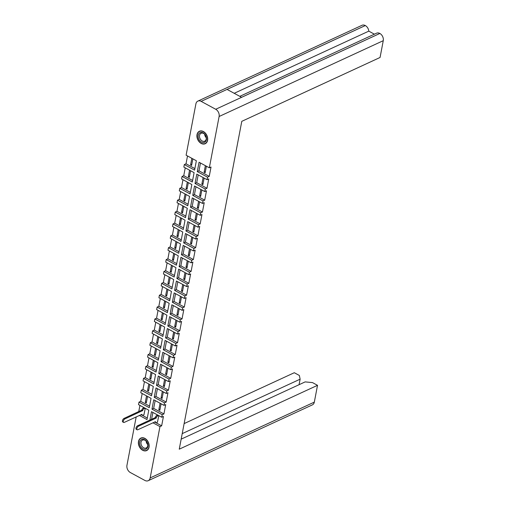 <?xml version="1.0" encoding="UTF-8"?>
<svg xmlns="http://www.w3.org/2000/svg" width="506" height="506" viewBox="0 0 506 506"><rect width="100%" height="100%" fill="white"/><g stroke="black" fill="none" stroke-linecap="round" stroke-linejoin="round"><path stroke-width="0.76" d="M197.017 134.615A6.882 5.028 -114.8 0 0 199.212 141.851A6.882 5.028 -114.8 0 0 205.183 143.736A6.882 5.028 -114.8 0 0 207.58 140.352A6.882 5.028 -114.8 0 0 205.392 133.122A6.882 5.028 -114.8 0 0 199.415 131.237A6.882 5.028 -114.8 0 0 197.017 134.615M138.486 441.46A6.882 5.028 -114.8 0 0 140.674 448.689A6.882 5.028 -114.8 0 0 146.651 450.574A6.882 5.028 -114.8 0 0 149.049 447.19A6.882 5.028 -114.8 0 0 146.854 439.961A6.882 5.028 -114.8 0 0 140.883 438.076A6.882 5.028 -114.8 0 0 138.486 441.46M139.359 415.42L146.993 419.569L148.783 410.202L138.524 404.636L139.005 402.118L149.264 407.691L151.047 398.323L140.794 392.757L141.269 390.24L151.528 395.812L153.312 386.445L143.059 380.879L143.54 378.368L153.792 383.934L155.576 374.573L145.323 369L145.804 366.489L156.057 372.055L157.847 362.694L147.588 357.122L148.068 354.611L158.321 360.177L160.111 350.816L149.852 345.244L150.333 342.733L160.592 348.299L162.375 338.938L152.123 333.365L152.597 330.854L162.856 336.427L164.64 327.059L154.387 321.487L154.868 318.976L165.12 324.548L166.91 315.181L156.651 309.609L157.132 307.098L167.385 312.67L169.175 303.303L158.916 297.737L159.396 295.219L169.655 300.792L171.439 291.424L161.186 285.858L161.661 283.341L171.92 288.913L173.703 279.546L163.451 273.98L163.931 271.469L174.184 277.035L175.968 267.668L165.715 262.102L166.196 259.591L176.449 265.157L178.238 255.796L167.979 250.223L168.46 247.712L178.713 253.278L180.503 243.917L170.25 238.345L170.724 235.834L180.984 241.4L182.767 232.039L172.514 226.467L172.995 223.956L183.248 229.528L185.032 220.161L174.779 214.588L175.259 212.077L185.512 217.65L187.302 208.282L177.043 202.71L177.524 200.199L187.777 205.771L189.567 196.404L179.307 190.838L179.788 188.321L190.047 193.893L191.831 184.526L181.578 178.96L182.052 176.442L192.312 182.015L194.095 172.647L183.842 167.081L184.323 164.57L194.576 170.136L196.366 160.769L186.107 155.203L195.898 103.882A5.648 4.124 -114.8 0 1 197.859 101.111A5.648 4.124 -114.8 0 1 201.16 101.364L215.714 109.271L379.861 33.459A5.648 4.124 65.2 0 1 383.263 40.682L380.063 57.475L241.792 121.332L179.25 449.183L317.521 385.325L314.321 402.118A5.648 4.124 65.2 0 1 312.354 404.889L148.207 480.7A5.648 4.124 -114.8 0 0 150.168 477.923L159.959 426.609L152.901 422.776M184.133 423.598L294.302 372.72L299.343 375.458L300.128 379.177L182.217 433.629M148.207 480.7A5.648 4.124 -114.8 0 1 144.906 480.447L130.352 472.541A5.648 4.124 -114.8 0 1 126.949 465.318L136.19 416.887M139.928 405.395L138.739 411.631M142.192 393.516L140.7 401.34L139.005 402.118M144.457 381.638L142.97 389.462L141.269 390.24M146.727 369.76L145.235 377.584L143.54 378.368M148.992 357.881L147.499 365.705L145.804 366.489M151.256 346.009L149.763 353.827L148.068 354.611M153.52 334.131L152.028 341.948L150.333 342.733M155.791 322.252L154.298 330.07L152.597 330.854M158.055 310.374L156.563 318.192L154.868 318.976M160.32 298.496L158.827 306.313L157.132 307.098M162.584 286.617L161.091 294.435L159.396 295.219M164.848 274.739L163.362 282.563L161.661 283.341M167.119 262.861L165.626 270.685L163.931 271.469M169.383 250.982L167.891 258.806L166.196 259.591M171.648 239.104L170.155 246.928L168.46 247.712M173.912 227.232L172.419 235.05L170.724 235.834M176.183 215.354L174.69 223.171L172.995 223.956M178.447 203.475L176.955 211.293L175.259 212.077M180.712 191.597L179.219 199.415L177.524 200.199M182.976 179.719L181.483 187.536L179.788 188.321M185.24 167.84L183.754 175.664L182.052 176.442M187.511 155.962L186.018 163.786L184.323 164.57M194.873 168.593L186.018 163.786M192.856 158.865L191.603 165.43L190.591 164.88L191.844 158.315M192.603 180.471L183.754 175.664M190.591 170.743L189.339 177.309L188.321 176.758L189.573 170.193M190.338 192.35L181.483 187.536M188.327 182.622L187.075 189.187L186.056 188.637L187.309 182.071M188.074 204.228L179.219 199.415M186.063 194.5L184.81 201.065L183.792 200.515L185.044 193.95M185.81 216.1L176.955 211.293M183.792 206.378L182.54 212.944L181.527 212.393L182.78 205.828M183.545 227.978L174.69 223.171M181.527 218.257L180.275 224.822L179.263 224.266L180.515 217.706M181.274 239.857L172.419 235.05M179.263 230.135L178.011 236.7L176.992 236.144L178.245 229.585M179.01 251.735L170.155 246.928M176.999 242.013L175.746 248.572L174.728 248.022L175.98 241.457M176.746 263.613L167.891 258.806M174.728 253.892L173.476 260.451L172.464 259.901L173.716 253.335M174.481 275.492L165.626 270.685M172.464 265.764L171.211 272.329L170.199 271.779L171.452 265.214M172.211 287.37L163.362 282.563M170.199 277.642L168.947 284.208L167.929 283.657L169.181 277.092M169.946 299.248L161.091 294.435M167.935 289.521L166.683 296.086L165.664 295.536L166.917 288.97M167.682 311.127L158.827 306.313M165.664 301.399L164.412 307.964L163.4 307.414L164.652 300.849M165.418 322.999L156.563 318.192M163.4 313.277L162.148 319.843L161.136 319.292L162.388 312.727M163.147 334.877L154.298 330.07M161.136 325.156L159.883 331.721L158.865 331.171L160.117 324.605M160.883 346.755L152.028 341.948M158.871 337.034L157.619 343.599L156.601 343.043L157.853 336.484M158.618 358.634L149.763 353.827M156.607 348.912L155.355 355.478L154.336 354.921L155.589 348.356M156.354 370.512L147.499 365.705M154.336 360.791L153.084 367.35L152.072 366.799L153.324 360.234M154.09 382.391L145.235 377.584M152.072 372.663L150.82 379.228L149.808 378.678L151.06 372.112M151.819 394.269L142.97 389.462M149.808 384.541L148.555 391.106L147.537 390.556L148.789 383.991M149.555 406.147L140.7 401.34M147.543 396.419L146.291 402.985L145.273 402.434L146.525 395.869M147.29 418.026L142.458 415.401M145.273 408.298L143.919 414.806M197.859 101.111L362.011 25.3A5.648 4.124 65.2 0 1 365.307 25.553L365.326 25.559A5.648 4.124 65.2 0 1 368.798 31.144L374.402 34.187M239.812 96.349L376.553 33.194A5.648 4.124 65.2 0 1 379.848 33.453L241.577 97.31L227.055 89.417L365.326 25.559M181.167 439.151L305.137 381.897L312.48 382.587L317.521 385.325M149.884 420.088L151.49 411.675L161.743 417.241L162.224 414.73L151.971 409.158L153.754 399.797L164.007 405.363L164.488 402.852L154.235 397.286L156.019 387.919L166.278 393.485L166.752 390.974L156.499 385.408L158.289 376.04L168.542 381.613L169.023 379.095L158.764 373.529L160.554 364.162L170.807 369.734L171.287 367.217L161.034 361.651L162.818 352.284L173.071 357.856L173.552 355.345L163.299 349.772L165.082 340.405L175.342 345.977L175.816 343.466L165.563 337.894L167.347 328.527L177.606 334.099L178.087 331.588L167.828 326.016L169.618 316.655L179.87 322.221L180.351 319.71L170.092 314.137L171.882 304.776L182.135 310.342L182.615 307.831L172.363 302.259L174.146 292.898L184.405 298.464L184.88 295.953L174.627 290.381L176.411 281.02L186.67 286.586L187.15 284.075L176.891 278.509L178.681 269.141L188.934 274.714L189.415 272.196L179.156 266.63L180.946 257.263L191.198 262.835L191.679 260.318L181.426 254.752L183.21 245.385L193.463 250.957L193.943 248.44L183.691 242.874L185.474 233.506L195.733 239.079L196.208 236.568L185.955 230.995L187.739 221.628L197.998 227.2L198.478 224.689L188.219 219.117L190.009 209.75L200.262 215.322L200.743 212.811L190.484 207.239L192.274 197.878L202.526 203.444L203.007 200.933L192.754 195.36L194.538 185.999L204.797 191.565L205.272 189.054L195.019 183.482L196.802 174.121L207.062 179.687L207.542 177.176L197.283 171.61L199.073 162.243L209.326 167.809L219.117 116.494A5.648 4.124 -114.8 0 0 215.714 109.271M209.326 167.809L211.021 167.031L209.237 176.392L207.542 177.176M207.062 179.687L208.757 178.909L206.973 188.27L205.272 189.054M204.797 191.565L206.492 190.781L204.702 200.148L203.007 200.933M202.526 203.444L204.228 202.659L202.438 212.027L200.743 212.811M200.262 215.322L201.957 214.538L200.174 223.905L198.478 224.689M197.998 227.2L199.693 226.416L197.909 235.783L196.208 236.568M195.733 239.079L197.429 238.294L195.639 247.662L193.943 248.44M193.463 250.957L195.164 250.173L193.374 259.54L191.679 260.318M191.198 262.835L192.894 262.051L191.11 271.412L189.415 272.196M188.934 274.714L190.629 273.929L188.846 283.29L187.15 284.075M186.67 286.586L188.365 285.808L186.575 295.169L184.88 295.953M184.405 298.464L186.1 297.68L184.31 307.047L182.615 307.831M182.135 310.342L183.83 309.558L182.046 318.925L180.351 319.71M179.87 322.221L181.565 321.436L179.782 330.804L178.087 331.588M177.606 334.099L179.301 333.315L177.517 342.682L175.816 343.466M175.342 345.977L177.037 345.193L175.247 354.561L173.552 355.345M173.071 357.856L174.772 357.072L172.982 366.439L171.287 367.217M170.807 369.734L172.502 368.95L170.718 378.311L169.023 379.095M168.542 381.613L170.237 380.828L168.454 390.189L166.752 390.974M166.278 393.485L167.973 392.707L166.183 402.068L164.488 402.852M164.007 405.363L165.709 404.579L163.919 413.946L162.224 414.73M161.743 417.241L163.438 416.457L161.654 425.824L159.959 426.609M157.461 422.162L158.814 415.654M161.654 425.824L156 422.75M152.888 412.434L151.579 419.303M160.067 403.225L158.814 409.784L159.826 410.341L161.079 403.775M160.041 409.221L158.814 409.784M146.5 401.865L145.273 402.434M162.331 391.347L161.079 397.906L162.091 398.462L163.343 391.897M162.306 397.343L161.079 397.906M148.77 389.987L147.537 390.556M164.595 379.468L163.343 386.034L164.361 386.584L165.614 380.019M164.57 385.464L163.343 386.034M151.035 378.108L149.808 378.678M166.86 367.59L165.607 374.155L166.626 374.706L167.878 368.14M166.841 373.586L165.607 374.155M153.299 366.23L152.072 366.799M169.124 355.712L167.878 362.277L168.89 362.827L170.142 356.262M169.105 361.708L167.878 362.277M155.563 354.358L154.336 354.921M171.395 343.833L170.142 350.399L171.155 350.949L172.407 344.384M171.37 349.829L170.142 350.399M157.834 342.48L156.601 343.043M173.659 331.955L172.407 338.52L173.425 339.071L174.671 332.505M173.634 337.951L172.407 338.52M160.098 330.601L158.865 331.171M175.924 320.077L174.671 326.642L175.69 327.192L176.942 320.627M175.898 326.073L174.671 326.642M162.363 318.723L161.136 319.292M178.188 308.198L176.936 314.764L177.954 315.314L179.206 308.755M178.169 314.194L176.936 314.764M164.627 306.845L163.4 307.414M180.459 296.32L179.206 302.885L180.218 303.436L181.471 296.877M180.433 302.322L179.206 302.885M166.891 294.966L165.664 295.536M182.723 284.448L181.471 291.007L182.483 291.564L183.735 284.998M182.698 290.444L181.471 291.007M169.162 283.088L167.929 283.657M184.987 272.57L183.735 279.135L184.753 279.685L186.006 273.12M184.962 278.566L183.735 279.135M171.426 271.21L170.199 271.779M187.252 260.691L185.999 267.257L187.018 267.807L188.27 261.241M187.233 266.687L185.999 267.257M173.691 259.331L172.464 259.901M189.522 248.813L188.27 255.378L189.282 255.928L190.534 249.363M189.497 254.809L188.27 255.378M175.955 247.459L174.728 248.022M191.787 236.934L190.534 243.5L191.546 244.05L192.799 237.485M191.761 242.931L190.534 243.5M178.226 235.581L176.992 236.144M194.051 225.056L192.799 231.621L193.817 232.172L195.069 225.606M194.026 231.052L192.799 231.621M180.49 223.703L179.263 224.266M196.315 213.178L195.063 219.743L196.081 220.293L197.334 213.728M196.296 219.174L195.063 219.743M182.755 211.824L181.527 212.393M198.58 201.299L197.327 207.865L198.346 208.415L199.598 201.856M198.561 207.296L197.327 207.865M185.019 199.946L183.792 200.515M200.85 189.421L199.598 195.986L200.61 196.537L201.862 189.978M200.825 195.424L199.598 195.986M187.29 188.068L186.056 188.637M203.115 177.549L201.862 184.108L202.874 184.665L204.127 178.099M203.089 183.545L201.862 184.108M189.554 176.189L188.321 176.758M205.379 165.671L204.127 172.23L205.145 172.786L206.397 166.221M205.354 171.667L204.127 172.23M191.818 164.311L190.591 164.88M163.919 413.946L153.666 408.38L151.971 409.158M155.159 400.556L153.666 408.38M166.183 402.068L155.93 396.502L154.235 397.286M157.423 388.678L155.93 396.502M168.454 390.189L158.195 384.623L156.499 385.408M159.687 376.799L158.195 384.623M170.718 378.311L160.459 372.745L158.764 373.529M161.952 364.921L160.459 372.745M172.982 366.439L162.73 360.867L161.034 361.651M164.222 353.049L162.73 360.867M175.247 354.561L164.994 348.988L163.299 349.772M166.487 341.17L164.994 348.988M177.517 342.682L167.258 337.11L165.563 337.894M168.751 329.292L167.258 337.11M179.782 330.804L169.523 325.231L167.828 326.016M171.015 317.414L169.523 325.231M182.046 318.925L171.793 313.353L170.092 314.137M173.28 305.535L171.793 313.353M184.31 307.047L174.058 301.481L172.363 302.259M175.55 293.657L174.058 301.481M186.575 295.169L176.322 289.603L174.627 290.381M177.815 281.779L176.322 289.603M188.846 283.29L178.586 277.724L176.891 278.509M180.079 269.9L178.586 277.724M191.11 271.412L180.857 265.846L179.156 266.63M182.343 258.022L180.857 265.846M193.374 259.54L183.121 253.968L181.426 254.752M184.614 246.15L183.121 253.968M195.639 247.662L185.386 242.089L183.691 242.874M186.878 234.272L185.386 242.089M197.909 235.783L187.65 230.211L185.955 230.995M189.143 222.393L187.65 230.211M200.174 223.905L189.914 218.333L188.219 219.117M191.407 210.515L189.914 218.333M202.438 212.027L192.185 206.454L190.484 207.239M193.678 198.637L192.185 206.454M204.702 200.148L194.449 194.576L192.754 195.36M195.942 186.758L194.449 194.576M206.973 188.27L196.714 182.704L195.019 183.482M198.207 174.88L196.714 182.704M209.237 176.392L198.978 170.826L197.283 171.61M200.471 163.002L198.978 170.826M234.208 93.306L368.798 31.144M299.071 384.699L300.128 379.177M158.517 415.489L157.644 415.894A1.765 0.86 118.5 0 0 156.259 417.924L155.38 417.444A1.765 0.86 -61.5 0 1 156.765 415.42L157.638 415.015M156.24 418.038L138.454 426.248A2.03 0.993 118.5 0 0 137.012 428.057A2.03 0.993 118.5 0 0 137.151 429.784A2.03 0.993 118.5 0 0 137.79 429.752L155.551 421.656A1.765 0.86 118.5 0 0 155.797 422.7L154.918 422.219A1.765 0.86 -61.5 0 1 154.697 421.947M137.151 429.784L136.272 429.309A2.03 0.993 -61.5 0 1 136.133 427.583A2.03 0.993 -61.5 0 1 137.575 425.774L155.361 417.558M155.797 422.7A1.765 0.86 118.5 0 0 156.354 422.668L157.581 422.105M144.982 408.14L144.109 408.544A1.765 0.86 118.5 0 0 142.724 410.568L124.919 418.898A2.03 0.993 118.5 0 0 123.47 420.707A2.03 0.993 118.5 0 0 123.616 422.434A2.03 0.993 118.5 0 0 124.248 422.402L142.009 414.3A1.765 0.86 118.5 0 0 142.262 415.344A1.765 0.86 118.5 0 0 142.812 415.318L144.046 414.749M142.262 415.344L141.383 414.869A1.765 0.86 -61.5 0 1 141.155 414.591M123.616 422.434L122.737 421.953A2.03 0.993 -61.5 0 1 122.591 420.227A2.03 0.993 -61.5 0 1 124.04 418.418L141.844 410.094A1.765 0.86 -61.5 0 1 143.223 408.064L144.109 408.544M144.102 407.659L143.223 408.064M141.819 410.208L142.698 410.682M139.7 442.117A5.3 3.871 -114.8 0 0 142.894 448.898A5.3 3.871 -114.8 0 0 147.828 446.532A5.3 3.871 -114.8 0 0 144.64 439.752A5.3 3.871 -114.8 0 0 139.7 442.117M141.029 442.244A4.345 3.175 -114.8 0 0 142.407 446.804A4.345 3.175 -114.8 0 0 146.177 447.993A4.345 3.175 -114.8 0 0 147.689 445.862A4.345 3.175 -114.8 0 0 146.31 441.295A4.345 3.175 -114.8 0 0 142.54 440.106A4.345 3.175 -114.8 0 0 141.029 442.244M146.12 441.099A4.345 3.175 -114.8 0 0 147.746 444.622M138.657 441.548A6.66 4.864 65.2 0 1 140.972 438.278A6.66 4.864 65.2 0 1 146.759 440.1A6.66 4.864 65.2 0 1 148.878 447.102A6.66 4.864 65.2 0 1 146.563 450.372A6.66 4.864 65.2 0 1 140.776 448.55A6.66 4.864 65.2 0 1 138.657 441.548M198.232 135.279A5.3 3.871 -114.8 0 0 201.426 142.053A5.3 3.871 -114.8 0 0 206.366 139.694A5.3 3.871 -114.8 0 0 203.172 132.914A5.3 3.871 -114.8 0 0 198.232 135.279M199.56 135.399A4.345 3.175 -114.8 0 0 200.939 139.966A4.345 3.175 -114.8 0 0 204.715 141.155A4.345 3.175 -114.8 0 0 206.22 139.023A4.345 3.175 -114.8 0 0 204.841 134.457A4.345 3.175 -114.8 0 0 201.072 133.268A4.345 3.175 -114.8 0 0 199.56 135.399M204.652 134.261A4.345 3.175 -114.8 0 0 206.284 137.784M197.188 134.71A6.66 4.864 65.2 0 1 199.503 131.434A6.66 4.864 65.2 0 1 205.291 133.261A6.66 4.864 65.2 0 1 207.409 140.263A6.66 4.864 65.2 0 1 205.094 143.533A6.66 4.864 65.2 0 1 199.307 141.712A6.66 4.864 65.2 0 1 197.188 134.71M365.307 25.553L201.16 101.364M383.263 40.682L219.117 116.494M150.168 477.923L314.321 402.118M156.259 417.924L155.38 417.444M157.644 415.894L156.765 415.42M138.454 426.248L137.575 425.774M141.844 410.094L142.724 410.568M124.04 418.418L124.919 418.898M142.116 437.747L140.972 438.278M147.708 449.847L146.563 450.372M200.654 130.909L199.503 131.434M206.239 143.002L205.094 143.533"/></g></svg>
